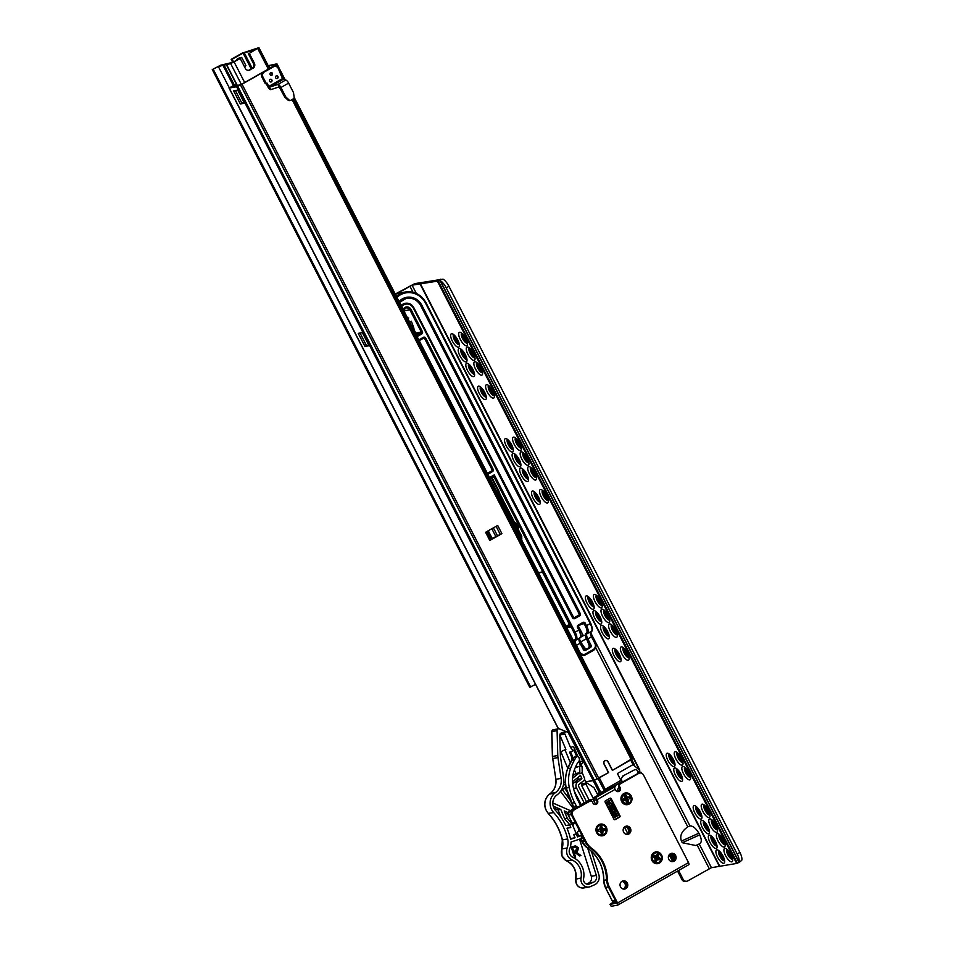 <?xml version="1.0" encoding="UTF-8"?>
<svg xmlns="http://www.w3.org/2000/svg" width="954" height="954" viewBox="0 0 954 954"><rect width="100%" height="100%" fill="white"/><g stroke="black" fill="none" stroke-linecap="round" stroke-linejoin="round"><path stroke-width="1.43" d="M579.627 640.575L584.54 647.563A2.779 2.588 79.6 0 0 589.023 645.011L585.553 636.449M455.69 336.655A6.189 2.17 -119.6 0 0 458.635 341.842M463.727 335.176A6.189 2.17 -119.6 0 0 466.673 340.351M463.262 351.406A6.189 2.17 -119.6 0 0 466.208 356.581M471.3 349.927A6.189 2.17 -119.6 0 0 474.245 355.103M470.847 366.157A6.189 2.17 -119.6 0 0 473.792 371.333M478.884 364.666A6.189 2.17 -119.6 0 0 481.83 369.854M482.629 389.089A6.189 2.17 -119.6 0 0 485.574 394.276M490.666 387.61A6.189 2.17 -119.6 0 0 493.623 392.786M509.579 441.523A6.189 2.17 -119.6 0 0 512.525 446.699M517.617 440.044A6.189 2.17 -119.6 0 0 520.562 445.22M517.151 456.274A6.189 2.17 -119.6 0 0 520.109 461.45M525.201 454.796A6.189 2.17 -119.6 0 0 528.146 459.971M524.736 471.014A6.189 2.17 -119.6 0 0 527.681 476.201M532.773 469.535A6.189 2.17 -119.6 0 0 535.719 474.71M536.53 493.957A6.189 2.17 -119.6 0 0 539.475 499.133M544.567 492.479A6.189 2.17 -119.6 0 0 547.513 497.654M590.419 598.826A6.189 2.17 -119.6 0 0 593.364 604.001M598.456 597.347A6.189 2.17 -119.6 0 0 601.402 602.523M597.991 613.565A6.189 2.17 -119.6 0 0 600.948 618.752M606.04 612.086A6.189 2.17 -119.6 0 0 608.986 617.262M605.575 628.316A6.189 2.17 -119.6 0 0 608.521 633.492M613.613 626.838A6.189 2.17 -119.6 0 0 616.558 632.013M617.369 651.26A6.189 2.17 -119.6 0 0 620.315 656.435M625.407 649.769A6.189 2.17 -119.6 0 0 628.352 654.957M671.258 756.117A6.189 2.17 -119.6 0 0 674.204 761.304M679.296 754.638A6.189 2.17 -119.6 0 0 682.241 759.813M678.843 770.868A6.189 2.17 -119.6 0 0 681.788 776.043M686.88 769.389A6.189 2.17 -119.6 0 0 689.825 774.565M698.209 808.551A6.189 2.17 -119.6 0 0 701.154 813.726M706.246 807.072A6.189 2.17 -119.6 0 0 709.192 812.248M705.781 823.302A6.189 2.17 -119.6 0 0 708.727 828.477M713.819 821.823A6.189 2.17 -119.6 0 0 716.776 826.999M713.365 838.041A6.189 2.17 -119.6 0 0 716.311 843.229M721.403 836.563A6.189 2.17 -119.6 0 0 724.348 841.738M720.938 852.793A6.189 2.17 -119.6 0 0 723.883 857.968M728.987 851.314A6.189 2.17 -119.6 0 0 731.933 856.489M725.577 855.619A7.596 2.659 -119.6 0 0 732.684 860.746A7.596 2.659 -119.6 0 0 731.074 854.605A7.596 2.659 -119.6 0 0 725.708 848.488A7.596 2.659 -119.6 0 0 725.577 855.619M732.684 859.244L732.684 859.244A5.748 2.003 60.4 0 1 727.759 854.629A5.748 2.003 60.4 0 1 726.996 849.251L726.996 849.251M718.004 840.868A7.596 2.659 -119.6 0 0 725.1 846.007A7.596 2.659 -119.6 0 0 723.502 839.854A7.596 2.659 -119.6 0 0 718.124 833.748A7.596 2.659 -119.6 0 0 718.004 840.868M725.1 844.505L725.1 844.505A5.748 2.003 60.4 0 1 720.187 839.89A5.748 2.003 60.4 0 1 719.423 834.511L719.423 834.511M710.42 826.128A7.596 2.659 -119.6 0 0 717.527 831.256A7.596 2.659 -119.6 0 0 715.917 825.115A7.596 2.659 -119.6 0 0 710.551 818.997A7.596 2.659 -119.6 0 0 710.42 826.128M717.527 829.753L717.527 829.753A5.748 2.003 60.4 0 1 712.602 825.138A5.748 2.003 60.4 0 1 711.839 819.76L711.839 819.76M702.848 811.377A7.596 2.659 -119.6 0 0 709.943 816.505A7.596 2.659 -119.6 0 0 708.345 810.363A7.596 2.659 -119.6 0 0 702.967 804.246A7.596 2.659 -119.6 0 0 702.848 811.377M709.943 815.002L709.943 815.002A5.748 2.003 60.4 0 1 705.03 810.399A5.748 2.003 60.4 0 1 704.267 805.021A5.748 2.003 60.4 0 1 704.267 805.009M717.539 857.097A7.596 2.659 -119.6 0 0 724.635 862.237A7.596 2.659 -119.6 0 0 723.037 856.084A7.596 2.659 -119.6 0 0 717.658 849.966A7.596 2.659 -119.6 0 0 717.539 857.097M724.646 860.723A5.748 2.003 60.4 0 1 724.646 860.735A5.748 2.003 60.4 0 1 719.721 856.12A5.748 2.003 60.4 0 1 718.958 850.741L718.958 850.741M709.967 842.346A7.596 2.659 -119.6 0 0 717.062 847.486A7.596 2.659 -119.6 0 0 715.452 841.345A7.596 2.659 -119.6 0 0 710.086 835.227A7.596 2.659 -119.6 0 0 709.967 842.346M717.062 845.983L717.062 845.983A5.748 2.003 60.4 0 1 712.149 841.368A5.748 2.003 60.4 0 1 711.374 835.99L711.374 835.99M702.382 827.607A7.596 2.659 -119.6 0 0 709.478 832.735A7.596 2.659 -119.6 0 0 707.88 826.593A7.596 2.659 -119.6 0 0 702.502 820.476A7.596 2.659 -119.6 0 0 702.382 827.607M709.49 831.232L709.49 831.232A5.748 2.003 60.4 0 1 704.565 826.617A5.748 2.003 60.4 0 1 703.802 821.239L703.802 821.239M694.81 812.856A7.596 2.659 -119.6 0 0 701.905 817.995A7.596 2.659 -119.6 0 0 700.296 811.842A7.596 2.659 -119.6 0 0 694.929 805.736A7.596 2.659 -119.6 0 0 694.81 812.856M701.905 816.493L701.905 816.493A5.748 2.003 60.4 0 1 696.98 811.878A5.748 2.003 60.4 0 1 696.217 806.5L696.217 806.5M683.481 773.694A7.596 2.659 -119.6 0 0 690.577 778.822A7.596 2.659 -119.6 0 0 688.967 772.68A7.596 2.659 -119.6 0 0 683.601 766.563A7.596 2.659 -119.6 0 0 683.481 773.694M690.577 777.319L690.577 777.319A5.748 2.003 60.4 0 1 685.664 772.704A5.748 2.003 60.4 0 1 684.889 767.326A5.748 2.003 60.4 0 1 684.9 767.326M675.897 758.943A7.596 2.659 -119.6 0 0 682.992 764.082A7.596 2.659 -119.6 0 0 681.394 757.929A7.596 2.659 -119.6 0 0 676.016 751.812A7.596 2.659 -119.6 0 0 675.897 758.943M683.004 762.568A5.748 2.003 60.4 0 1 683.004 762.58A5.748 2.003 60.4 0 1 678.079 757.965A5.748 2.003 60.4 0 1 677.316 752.587L677.316 752.587M667.86 760.421A7.596 2.659 -119.6 0 0 674.955 765.561A7.596 2.659 -119.6 0 0 673.357 759.408A7.596 2.659 -119.6 0 0 667.979 753.302A7.596 2.659 -119.6 0 0 667.86 760.421M674.955 764.059L674.955 764.059A5.748 2.003 60.4 0 1 670.042 759.444A5.748 2.003 60.4 0 1 669.279 754.065L669.279 754.065M675.432 775.173A7.596 2.659 -119.6 0 0 682.539 780.3A7.596 2.659 -119.6 0 0 680.929 774.159A7.596 2.659 -119.6 0 0 675.563 768.042A7.596 2.659 -119.6 0 0 675.432 775.173M682.539 778.798L682.539 778.798A5.748 2.003 60.4 0 1 677.614 774.195A5.748 2.003 60.4 0 1 676.851 768.817A5.748 2.003 60.4 0 1 676.851 768.805M622.008 654.074A7.596 2.659 -119.6 0 0 629.103 659.214A7.596 2.659 -119.6 0 0 627.505 653.061A7.596 2.659 -119.6 0 0 622.127 646.955A7.596 2.659 -119.6 0 0 622.008 654.074M629.103 657.711L629.103 657.711A5.748 2.003 60.4 0 1 624.19 653.096A5.748 2.003 60.4 0 1 623.415 647.718A5.748 2.003 60.4 0 1 623.427 647.718M610.214 631.143A7.596 2.659 -119.6 0 0 617.31 636.27A7.596 2.659 -119.6 0 0 615.712 630.129A7.596 2.659 -119.6 0 0 610.333 624.011A7.596 2.659 -119.6 0 0 610.214 631.143M617.321 634.768L617.321 634.768A5.748 2.003 60.4 0 1 612.396 630.153A5.748 2.003 60.4 0 1 611.633 624.775L611.633 624.775M602.642 616.391A7.596 2.659 -119.6 0 0 609.737 621.531A7.596 2.659 -119.6 0 0 608.127 615.378A7.596 2.659 -119.6 0 0 602.761 609.26A7.596 2.659 -119.6 0 0 602.642 616.391M609.737 620.017A5.748 2.003 60.4 0 1 609.737 620.028A5.748 2.003 60.4 0 1 604.824 615.413A5.748 2.003 60.4 0 1 604.049 610.035L604.049 610.035M595.057 601.64A7.596 2.659 -119.6 0 0 602.153 606.78A7.596 2.659 -119.6 0 0 600.555 600.638A7.596 2.659 -119.6 0 0 595.177 594.521A7.596 2.659 -119.6 0 0 595.057 601.64M602.165 605.277A5.748 2.003 60.4 0 1 602.153 605.277A5.748 2.003 60.4 0 1 597.24 600.662A5.748 2.003 60.4 0 1 596.477 595.284L596.477 595.284M587.02 603.131A7.596 2.659 -119.6 0 0 594.115 608.258A7.596 2.659 -119.6 0 0 592.517 602.117A7.596 2.659 -119.6 0 0 587.139 596A7.596 2.659 -119.6 0 0 587.02 603.131M594.115 606.756L594.115 606.756A5.748 2.003 60.4 0 1 589.202 602.141A5.748 2.003 60.4 0 1 588.439 596.763L588.439 596.763M594.592 617.87A7.596 2.659 -119.6 0 0 601.7 623.01A7.596 2.659 -119.6 0 0 600.09 616.856A7.596 2.659 -119.6 0 0 594.724 610.751A7.596 2.659 -119.6 0 0 594.592 617.87M601.7 621.507L601.7 621.507A5.748 2.003 60.4 0 1 596.775 616.892A5.748 2.003 60.4 0 1 596.011 611.514L596.011 611.514M602.177 632.621A7.596 2.659 -119.6 0 0 609.272 637.749A7.596 2.659 -119.6 0 0 607.674 631.608A7.596 2.659 -119.6 0 0 602.296 625.49A7.596 2.659 -119.6 0 0 602.177 632.621M609.272 636.246L609.272 636.246A5.748 2.003 60.4 0 1 604.359 631.643A5.748 2.003 60.4 0 1 603.596 626.265A5.748 2.003 60.4 0 1 603.596 626.253M613.971 655.565A7.596 2.659 -119.6 0 0 621.066 660.693A7.596 2.659 -119.6 0 0 619.456 654.551A7.596 2.659 -119.6 0 0 614.09 648.434A7.596 2.659 -119.6 0 0 613.971 655.565M621.066 659.19L621.066 659.19A5.748 2.003 60.4 0 1 616.141 654.575A5.748 2.003 60.4 0 1 615.378 649.197L615.378 649.197M541.168 496.784A7.596 2.659 -119.6 0 0 548.264 501.911A7.596 2.659 -119.6 0 0 546.666 495.77A7.596 2.659 -119.6 0 0 541.288 489.652A7.596 2.659 -119.6 0 0 541.168 496.784M548.264 500.409L548.264 500.409A5.748 2.003 60.4 0 1 543.351 495.794A5.748 2.003 60.4 0 1 542.576 490.416A5.748 2.003 60.4 0 1 542.587 490.416M529.375 473.84A7.596 2.659 -119.6 0 0 536.47 478.98A7.596 2.659 -119.6 0 0 534.872 472.826A7.596 2.659 -119.6 0 0 529.494 466.709A7.596 2.659 -119.6 0 0 529.375 473.84M536.482 477.477L536.482 477.477A5.748 2.003 60.4 0 1 531.557 472.862A5.748 2.003 60.4 0 1 530.794 467.484L530.794 467.484M521.802 459.101A7.596 2.659 -119.6 0 0 528.898 464.228A7.596 2.659 -119.6 0 0 527.288 458.087A7.596 2.659 -119.6 0 0 521.921 451.969A7.596 2.659 -119.6 0 0 521.802 459.101M528.898 462.726L528.898 462.726A5.748 2.003 60.4 0 1 523.973 458.111A5.748 2.003 60.4 0 1 523.209 452.733L523.209 452.733M514.218 444.349A7.596 2.659 -119.6 0 0 521.313 449.477A7.596 2.659 -119.6 0 0 519.715 443.336A7.596 2.659 -119.6 0 0 514.337 437.218A7.596 2.659 -119.6 0 0 514.218 444.349M521.325 447.975A5.748 2.003 60.4 0 1 521.313 447.975A5.748 2.003 60.4 0 1 516.4 443.371A5.748 2.003 60.4 0 1 515.637 437.981L515.637 437.981M506.18 445.828A7.596 2.659 -119.6 0 0 513.276 450.968A7.596 2.659 -119.6 0 0 511.678 444.814A7.596 2.659 -119.6 0 0 506.3 438.697A7.596 2.659 -119.6 0 0 506.18 445.828M513.276 449.453A5.748 2.003 60.4 0 1 513.276 449.465A5.748 2.003 60.4 0 1 508.363 444.85A5.748 2.003 60.4 0 1 507.588 439.472A5.748 2.003 60.4 0 1 507.6 439.472M513.753 460.579A7.596 2.659 -119.6 0 0 520.86 465.707A7.596 2.659 -119.6 0 0 519.25 459.566A7.596 2.659 -119.6 0 0 513.884 453.448A7.596 2.659 -119.6 0 0 513.753 460.579M520.86 464.204L520.86 464.204A5.748 2.003 60.4 0 1 515.935 459.589A5.748 2.003 60.4 0 1 515.172 454.211L515.172 454.211M521.337 475.319A7.596 2.659 -119.6 0 0 528.433 480.458A7.596 2.659 -119.6 0 0 526.835 474.305A7.596 2.659 -119.6 0 0 521.456 468.199A7.596 2.659 -119.6 0 0 521.337 475.319M528.433 478.956L528.433 478.956A5.748 2.003 60.4 0 1 523.519 474.341A5.748 2.003 60.4 0 1 522.756 468.963L522.756 468.963M533.131 498.262A7.596 2.659 -119.6 0 0 540.226 503.39A7.596 2.659 -119.6 0 0 538.616 497.249A7.596 2.659 -119.6 0 0 533.25 491.131A7.596 2.659 -119.6 0 0 533.131 498.262M540.226 501.887L540.226 501.887A5.748 2.003 60.4 0 1 535.301 497.284A5.748 2.003 60.4 0 1 534.538 491.906A5.748 2.003 60.4 0 1 534.538 491.894M487.267 391.915A7.596 2.659 -119.6 0 0 494.375 397.055A7.596 2.659 -119.6 0 0 492.765 390.901A7.596 2.659 -119.6 0 0 487.399 384.784A7.596 2.659 -119.6 0 0 487.267 391.915M494.375 395.54L494.375 395.54A5.748 2.003 60.4 0 1 489.45 390.937A5.748 2.003 60.4 0 1 488.686 385.559L488.686 385.559M479.23 393.394A7.596 2.659 -119.6 0 0 486.325 398.533A7.596 2.659 -119.6 0 0 484.727 392.38A7.596 2.659 -119.6 0 0 479.349 386.275A7.596 2.659 -119.6 0 0 479.23 393.394M486.337 397.031L486.337 397.031A5.748 2.003 60.4 0 1 481.412 392.416A5.748 2.003 60.4 0 1 480.649 387.038L480.649 387.038M467.448 370.462A7.596 2.659 -119.6 0 0 474.543 375.59A7.596 2.659 -119.6 0 0 472.934 369.448A7.596 2.659 -119.6 0 0 467.567 363.331A7.596 2.659 -119.6 0 0 467.448 370.462M474.543 374.087L474.543 374.087A5.748 2.003 60.4 0 1 469.618 369.472A5.748 2.003 60.4 0 1 468.855 364.094L468.855 364.094M475.486 368.971A7.596 2.659 -119.6 0 0 482.581 374.111A7.596 2.659 -119.6 0 0 480.983 367.97A7.596 2.659 -119.6 0 0 475.605 361.852A7.596 2.659 -119.6 0 0 475.486 368.971M482.581 372.609L482.581 372.609A5.748 2.003 60.4 0 1 477.668 367.994A5.748 2.003 60.4 0 1 476.893 362.615A5.748 2.003 60.4 0 1 476.905 362.615M467.901 354.232A7.596 2.659 -119.6 0 0 474.997 359.36A7.596 2.659 -119.6 0 0 473.399 353.218A7.596 2.659 -119.6 0 0 468.02 347.101A7.596 2.659 -119.6 0 0 467.901 354.232M475.009 357.857L475.009 357.857A5.748 2.003 60.4 0 1 470.083 353.242A5.748 2.003 60.4 0 1 469.32 347.864L469.32 347.864M459.864 355.711A7.596 2.659 -119.6 0 0 466.959 360.851A7.596 2.659 -119.6 0 0 465.361 354.697A7.596 2.659 -119.6 0 0 459.983 348.58A7.596 2.659 -119.6 0 0 459.864 355.711M466.971 359.336A5.748 2.003 60.4 0 1 466.959 359.336A5.748 2.003 60.4 0 1 462.046 354.733A5.748 2.003 60.4 0 1 461.283 349.355A5.748 2.003 60.4 0 1 461.283 349.343M460.329 339.481A7.596 2.659 -119.6 0 0 467.424 344.621A7.596 2.659 -119.6 0 0 465.814 338.467A7.596 2.659 -119.6 0 0 460.448 332.362A7.596 2.659 -119.6 0 0 460.329 339.481M467.424 343.118L467.424 343.118A5.748 2.003 60.4 0 1 462.511 338.503A5.748 2.003 60.4 0 1 461.736 333.125A5.748 2.003 60.4 0 1 461.748 333.125M452.279 340.96A7.596 2.659 -119.6 0 0 459.387 346.099A7.596 2.659 -119.6 0 0 457.777 339.946A7.596 2.659 -119.6 0 0 452.411 333.84A7.596 2.659 -119.6 0 0 452.279 340.96M459.387 344.597L459.387 344.597A5.748 2.003 60.4 0 1 454.462 339.982A5.748 2.003 60.4 0 1 453.699 334.604L453.699 334.604M459.208 343.655A5.748 2.003 60.4 0 1 455.678 339.29A5.748 2.003 60.4 0 1 454.414 335.236M466.792 358.406A5.748 2.003 60.4 0 1 463.25 354.041A5.748 2.003 60.4 0 1 461.998 349.975M474.365 373.157A5.748 2.003 60.4 0 1 470.835 368.793A5.748 2.003 60.4 0 1 469.571 364.726M486.158 396.089A5.748 2.003 60.4 0 1 482.617 391.724A5.748 2.003 60.4 0 1 481.365 387.67M467.245 342.176A5.748 2.003 60.4 0 1 463.716 337.811A5.748 2.003 60.4 0 1 462.451 333.757M474.83 356.927A5.748 2.003 60.4 0 1 471.288 352.563A5.748 2.003 60.4 0 1 470.036 348.496M482.402 371.666A5.748 2.003 60.4 0 1 478.872 367.302A5.748 2.003 60.4 0 1 477.608 363.247M494.196 394.61A5.748 2.003 60.4 0 1 490.666 390.246A5.748 2.003 60.4 0 1 489.402 386.179M513.097 448.523A5.748 2.003 60.4 0 1 509.567 444.159A5.748 2.003 60.4 0 1 508.303 440.092M520.681 463.274A5.748 2.003 60.4 0 1 517.14 458.91A5.748 2.003 60.4 0 1 515.887 454.843M528.266 478.014A5.748 2.003 60.4 0 1 524.724 473.649A5.748 2.003 60.4 0 1 523.472 469.595M540.047 500.957A5.748 2.003 60.4 0 1 536.518 496.593A5.748 2.003 60.4 0 1 535.254 492.526M548.085 499.479A5.748 2.003 60.4 0 1 544.555 495.114A5.748 2.003 60.4 0 1 543.291 491.048M536.303 476.535A5.748 2.003 60.4 0 1 532.761 472.17A5.748 2.003 60.4 0 1 531.509 468.104M528.719 461.784A5.748 2.003 60.4 0 1 525.189 457.419A5.748 2.003 60.4 0 1 523.925 453.365M521.146 447.044A5.748 2.003 60.4 0 1 517.605 442.68A5.748 2.003 60.4 0 1 516.352 438.613M593.948 605.826A5.748 2.003 60.4 0 1 590.407 601.461A5.748 2.003 60.4 0 1 589.143 597.395M601.521 620.565A5.748 2.003 60.4 0 1 597.991 616.201A5.748 2.003 60.4 0 1 596.727 612.146M609.105 635.316A5.748 2.003 60.4 0 1 605.563 630.952A5.748 2.003 60.4 0 1 604.311 626.885M620.887 658.26A5.748 2.003 60.4 0 1 617.357 653.895A5.748 2.003 60.4 0 1 616.093 649.829M628.924 656.769A5.748 2.003 60.4 0 1 625.395 652.405A5.748 2.003 60.4 0 1 624.131 648.35M617.143 633.838A5.748 2.003 60.4 0 1 613.601 629.473A5.748 2.003 60.4 0 1 612.349 625.407M609.558 619.086A5.748 2.003 60.4 0 1 606.028 614.722A5.748 2.003 60.4 0 1 604.764 610.655M601.986 604.335A5.748 2.003 60.4 0 1 598.444 599.971A5.748 2.003 60.4 0 1 597.192 595.916M674.788 763.117A5.748 2.003 60.4 0 1 671.246 758.752A5.748 2.003 60.4 0 1 669.994 754.697M682.36 777.868A5.748 2.003 60.4 0 1 678.831 773.503A5.748 2.003 60.4 0 1 677.567 769.437M682.825 761.638A5.748 2.003 60.4 0 1 679.284 757.273A5.748 2.003 60.4 0 1 678.032 753.207M690.398 776.389A5.748 2.003 60.4 0 1 686.868 772.024A5.748 2.003 60.4 0 1 685.604 767.958M724.468 859.792A5.748 2.003 60.4 0 1 720.926 855.428A5.748 2.003 60.4 0 1 719.674 851.362M716.883 845.041A5.748 2.003 60.4 0 1 713.353 840.677A5.748 2.003 60.4 0 1 712.089 836.622M709.311 830.302A5.748 2.003 60.4 0 1 705.769 825.937A5.748 2.003 60.4 0 1 704.517 821.871M701.727 815.551A5.748 2.003 60.4 0 1 698.197 811.186A5.748 2.003 60.4 0 1 696.933 807.132M709.764 814.072A5.748 2.003 60.4 0 1 706.234 809.707A5.748 2.003 60.4 0 1 704.97 805.641M717.348 828.823A5.748 2.003 60.4 0 1 713.819 824.459A5.748 2.003 60.4 0 1 712.555 820.392M724.933 843.563A5.748 2.003 60.4 0 1 721.391 839.198A5.748 2.003 60.4 0 1 720.139 835.144M732.505 858.314A5.748 2.003 60.4 0 1 728.975 853.949A5.748 2.003 60.4 0 1 727.711 849.883M698.865 833.224L699.711 834.869L682.265 842.728L681.43 841.082L698.865 833.224C696.05 828.382 693.081 825.937 689.969 825.902L687.786 826.879C681.693 831.077 679.57 835.811 681.43 841.082M396.447 293.82L412.08 285.186L440.307 280.691A9.266 3.244 60.4 0 1 446.233 287.858L737.18 853.973A9.266 3.244 60.4 0 1 739.004 861.891L736.643 863.442L711.434 867.687L687.822 880.864A3.709 3.446 -100.4 0 1 683.112 879.302L681.907 879.528A3.709 3.446 79.6 0 0 685.604 881.448L686.808 881.234M670.102 853.985L673.178 859.983M678.592 870.501L683.112 879.302M682.265 842.728L695.8 845.53L699.222 843.92C701.774 842.847 701.929 839.818 699.711 834.869M580.807 636.807L583.168 635.459M446.233 287.858L448.952 286.319A9.266 3.244 -119.6 0 0 443.026 279.14L414.799 283.636L395.242 294.047M669.195 854.784L672.367 860.961M677.567 871.085L681.907 879.528M739.922 861.712L741.723 860.353A9.266 3.244 -119.6 0 0 739.899 852.423L737.18 853.973M448.952 286.319L739.899 852.423M740.626 861.39L737.406 863.203L438.065 280.738M413.666 329.905A2.779 2.588 79.6 0 0 413.738 327.663L411.353 321.212L409.683 322.154M566.724 627.72L570.075 627.1A1.848 0.644 60.4 0 0 569.908 625.347L543.1 572.71L542.456 571.923L538.438 572.662M491.894 477.394L494.029 476.988L494.279 474.865L492.908 476.583A0.93 0.859 -100.4 0 1 493.111 476.511L493.111 476.511A0.93 0.859 -100.4 0 1 494.029 476.988L574.034 632.657A7.417 2.588 60.4 0 1 574.713 639.705A6.487 2.266 -119.6 0 0 573.926 641.732M418.818 339.922L423.397 337.311L423.516 338.181L419.188 340.65L423.516 338.181A0.93 0.859 -100.4 0 1 424.661 338.587L492.025 469.666A0.93 0.859 -100.4 0 1 491.692 470.918L487.399 473.363M399.404 302.156A14.465 13.451 -100.4 0 1 406.404 298.316A14.465 13.451 -100.4 0 1 420.797 305.84L579.114 613.875A0.93 0.859 -100.4 0 1 578.78 615.127L574.093 617.787A0.93 0.859 -100.4 0 1 572.96 617.465M401.67 306.556A1.848 1.729 79.6 0 0 401.992 306.282A7.596 7.072 -100.4 0 1 413.344 308.082L413.774 307.725A8.526 7.93 79.6 0 0 405.283 303.289A8.526 7.93 79.6 0 0 401.157 305.554M579.114 613.875L580.199 613.386A1.848 1.729 -100.4 0 1 579.531 615.89L574.857 618.55A1.848 1.729 -100.4 0 1 572.507 617.763L572.996 617.405L413.797 307.784M240.265 58.552L230.653 63.596L218.335 66.506L212.277 69.57L220.601 65.218L232.919 62.308L239.251 58.731L237.248 59.1L239.514 57.812L241.517 57.443L240.265 58.552L244.474 66.744L245.941 65.659L241.732 57.467M233.587 61.962L232.168 59.196L244.129 52.518L250.723 51.301A7.048 0.799 -27.2 0 0 256.077 49.131L249.316 53.388L258.784 47.7L242.03 53.197L231.166 59.386L232.693 62.356M249.316 53.388L254.372 63.226L253.37 63.405A3.709 3.446 -100.4 0 1 252.035 68.402L249.018 70.119A3.709 3.446 -100.4 0 1 248.493 70.357M252.035 68.402L253.037 68.223A3.709 3.446 79.6 0 0 254.372 63.226M253.037 68.223L249.018 70.119M244.474 66.744L245.309 68.378A3.709 3.446 79.6 0 0 250.02 69.94M218.335 66.506L229.282 87.804M535.54 684.376L529.744 687.297L212.277 69.57M213.279 69.38L530.746 687.107M248.314 53.579L253.37 63.405M232.168 59.196L231.166 59.386M236.914 60.066A2.779 0.978 60.4 0 1 237.129 59.148A2.779 0.978 60.4 0 1 237.248 59.1M598.039 778.536L604.216 790.556L605.23 789.292L604.085 791.796L603.453 791.2L604.216 790.556L604.967 790.878L604.085 791.796L603.453 791.2L600.817 792.428L601.425 793.048L604.025 791.832M604.967 790.878L621.149 782.113A1.848 0.644 -119.6 0 0 620.899 780.372L605.23 789.292L599.327 777.82L608.58 772.549L604.168 763.951A2.313 2.158 -100.4 0 1 605.635 760.6A2.313 2.158 -100.4 0 1 607.936 761.805L612.361 770.403L630.677 759.992L633.062 764.631L639.681 770.307L638.87 771.786L639.836 770.105L633.563 757.87M601.449 793.036L600.686 793.323A0.93 0.859 -100.4 0 1 599.506 792.941L593.197 780.646L585.613 781.815M633.062 764.631L617.393 773.539L620.899 780.372M621.304 781.779L622.032 781.362M637.892 772.346L638.87 771.786M604.442 791.593L621.066 782.137A1.848 0.644 -119.6 0 0 621.149 782.113M605.635 760.6L604.967 760.72A2.313 2.158 79.6 0 0 604.741 760.779M270.125 74.627A1.395 1.288 79.6 0 0 271.508 75.354A1.395 1.288 79.6 0 0 272.391 73.339A1.395 1.288 79.6 0 0 271.008 72.611A1.395 1.288 79.6 0 0 270.125 74.627M270.841 72.659A1.395 1.288 -100.4 0 1 271.341 75.366M269.624 81.257A1.395 1.288 79.6 0 0 271.019 81.984A1.395 1.288 79.6 0 0 271.89 79.969A1.395 1.288 79.6 0 0 270.507 79.254A1.395 1.288 79.6 0 0 269.624 81.257M270.34 79.289A1.395 1.288 -100.4 0 1 270.841 81.996M279.164 86.921L284.733 97.034L288.025 100.11L289.026 99.931A1.848 1.729 -100.4 0 0 290.994 100.194L293.248 98.906A1.848 1.729 -100.4 0 0 294.118 97.034L293.498 92.586L288.621 83.117L280.929 87.494A3.709 1.3 -119.6 0 0 277.9 84.465L269.517 87.172L270.781 89.628L279.164 86.921L277.9 84.465L285.604 80.076A3.709 1.3 60.4 0 1 288.621 83.117M289.026 99.931L285.735 96.855L280.929 87.494M288.025 100.11A1.848 1.729 79.6 0 0 289.479 100.564L290.481 100.373M284.733 97.034L285.735 96.855M266.321 83.558L262.958 77.012A3.709 3.446 -100.4 0 1 264.294 72.015L273.5 66.768A3.709 3.446 -100.4 0 1 274.513 66.398L273.512 66.589A3.709 3.446 79.6 0 0 272.498 66.959L263.292 72.194A3.709 3.446 79.6 0 0 261.956 77.191L265.319 83.749L267.084 83.129L268.766 86.409L282.503 78.598L285.604 80.076M268.766 86.409L269.517 87.172L283.266 79.349M274.513 66.398A3.709 3.446 -100.4 0 1 278.21 68.33L282.503 78.598M266.214 83.582L267.764 86.599A3.709 1.3 60.4 0 0 270.781 89.628M275.67 77.823A1.395 1.288 79.6 0 0 277.054 78.55A1.395 1.288 79.6 0 0 277.936 76.535A1.395 1.288 79.6 0 0 276.553 75.807A1.395 1.288 79.6 0 0 275.67 77.823M276.386 75.855A1.395 1.288 -100.4 0 1 276.887 78.562M516.305 529.613A12.974 12.068 79.6 0 0 516.484 529.196A3.709 3.446 79.6 0 0 513.789 523.949A12.974 12.068 79.6 0 0 513.359 523.889M516.138 529.291A12.974 12.068 79.6 0 0 516.15 529.255A3.709 3.446 79.6 0 0 513.455 524.008A12.974 12.068 79.6 0 0 513.431 524.008L513.789 523.949M268.348 66.005L275.277 64.729L274.144 65.766L241.279 84.465L230.761 87.219L235.03 84.691L229.067 88.066L236.628 86.719L240.551 85.037L274.692 65.707L276.791 63.87L268.193 65.695M585.792 781.827L594.342 780.229L608.437 772.645L604.013 764.035A2.504 2.325 -100.4 0 1 605.599 760.421A2.504 2.325 -100.4 0 1 608.092 761.721L612.516 770.319L633.575 757.798L294.142 97.32M489.807 540.489L485.598 532.296L497.678 525.427L501.887 533.62L489.807 540.489L492.181 538.414L501.887 533.62M499.455 534.741L490.905 539.606M268.754 65.993L269.887 68.187M268.563 66.231L269.636 68.33M368.339 343.023L369.675 345.61L364.977 346.469L358.251 333.363L362.937 332.505L364.13 334.83M243.711 100.516L245.047 103.104L240.348 103.974L233.623 90.868L238.309 89.998L239.502 92.323M562.288 732.529L567.654 731.539L582.811 761.042L580.008 761.554M369.401 345.086L366.491 345.61L360.028 333.041M244.773 102.579L241.863 103.115L235.399 90.535M605.265 760.505A2.504 2.325 -100.4 0 1 605.862 760.576M241.863 103.115L240.348 103.974M366.491 345.61L364.977 346.469M606.327 827.201A5.939 5.521 79.6 0 0 598.802 824.709A5.939 5.521 79.6 0 0 596.667 832.699A5.939 5.521 79.6 0 0 604.192 835.191A5.939 5.521 79.6 0 0 606.327 827.201M631.298 796.053A5.939 5.521 79.6 0 0 623.773 793.561A5.939 5.521 79.6 0 0 621.638 801.551A5.939 5.521 79.6 0 0 629.163 804.043A5.939 5.521 79.6 0 0 631.298 796.053M661.611 855.046A5.939 5.521 79.6 0 0 654.086 852.542A5.939 5.521 79.6 0 0 651.952 860.544A5.939 5.521 79.6 0 0 659.476 863.036A5.939 5.521 79.6 0 0 661.611 855.046M625.12 826.569A4.174 3.876 79.6 0 0 627.78 834.356A4.174 3.876 79.6 0 0 630.666 828.919A4.174 3.876 79.6 0 0 625.12 826.569M625.86 826.247A4.174 3.876 -100.4 0 1 627.374 834.404M624.25 889.116A4.174 3.876 79.6 0 0 622.747 880.959M622.008 881.281A4.174 3.876 79.6 0 0 624.655 889.068A4.174 3.876 79.6 0 0 627.553 883.631A4.174 3.876 79.6 0 0 622.008 881.281M670.34 853.782A4.174 3.876 79.6 0 0 672.987 861.581A4.174 3.876 79.6 0 0 675.885 856.143A4.174 3.876 79.6 0 0 670.34 853.782M671.079 853.472A4.174 3.876 -100.4 0 1 672.582 861.629M606.47 878.801A18.543 17.244 79.6 0 0 608.652 887.351L609.451 887.196A18.543 17.244 -100.4 0 1 607.269 878.646L606.47 878.801A37.087 34.487 79.6 0 0 602.105 861.7A37.087 34.487 79.6 0 0 590.884 848.488L591.695 848.344A18.543 17.244 -100.4 0 1 586.09 841.738L585.279 841.893A18.543 17.244 79.6 0 0 590.884 848.488M607.269 878.646A37.087 34.487 79.6 0 0 602.904 861.545A37.087 34.487 79.6 0 0 591.695 848.344M610.071 788.409L613.35 787.527L595.236 797.842A2.23 0.775 60.4 0 1 597.049 799.667L615.175 789.352L615.592 790.174A2.779 2.588 79.6 0 0 618.359 791.617A2.779 2.588 79.6 0 0 620.124 787.599L619.528 786.442A1.848 1.729 -100.4 0 1 620.195 783.949L619.396 784.093A1.848 1.729 79.6 0 0 618.729 786.597L619.528 786.442M597.049 799.667L597.478 800.478A2.779 2.588 -100.4 0 1 595.713 804.508A2.779 2.588 -100.4 0 1 592.947 803.053L592.351 801.909A1.848 1.729 -100.4 0 0 590.001 801.133L573.044 810.471A3.709 3.446 79.6 0 0 571.708 815.467L585.279 841.893M571.708 815.467L572.507 815.312A3.709 3.446 -100.4 0 1 573.843 810.316M572.507 815.312L586.09 841.738M609.451 887.196L617.56 902.973A2.23 0.775 60.4 0 1 617.858 905.06A2.23 0.775 60.4 0 1 617.763 905.096L611.204 906.3L610.19 904.332L616.749 903.128L608.652 887.351M617.93 905L688.728 864.718A2.23 0.775 -119.6 0 0 688.824 864.682A2.23 0.775 -119.6 0 0 688.526 862.595L643.473 774.946A3.709 3.446 -100.4 0 0 638.775 773.384L620.195 783.949M619.993 815.825L611.156 798.617A0.93 0.859 79.6 0 0 609.976 798.236L605.444 800.811A0.93 0.859 79.6 0 0 605.11 802.064L613.959 819.259A0.93 0.859 79.6 0 0 615.127 819.653L619.659 817.077A0.93 0.859 79.6 0 0 619.993 815.825L619.194 815.98A0.93 0.859 -100.4 0 1 618.86 817.22L614.471 819.713M639.776 773.014L638.977 773.157A3.709 3.446 79.6 0 0 637.964 773.527L619.396 784.093M590.502 800.943L589.703 801.086A1.848 1.729 79.6 0 0 589.19 801.277L573.044 810.471M594.163 800.048L596.25 799.81L596.667 800.633A2.779 2.588 -100.4 0 1 595.308 804.544M617.953 791.665A2.779 2.588 79.6 0 0 619.313 787.742L618.729 786.597M609.833 798.319A0.93 0.859 -100.4 0 1 610.345 798.772L619.194 815.98M615.175 789.352A2.23 0.775 -119.6 0 0 613.35 787.527L614.185 786.06M595.236 797.842L593.09 798.2L594.068 797.472L603.775 791.951M613.327 902.031L610.19 904.332M609.916 904.309L611.204 906.3M613.41 804.723A3.518 1.228 60.4 0 0 613.231 804.556A3.518 1.228 -119.6 0 0 612.492 804.091A3.518 1.228 -119.6 0 0 612.396 804.067M612.039 803.96L613.482 804.866M612.086 804.341L614.555 807.275A4.448 1.55 -119.6 0 0 612.361 804.317L612.074 804.115M613.613 805.116L612.229 804.21M613.911 805.713L612.706 804.592M614.614 809.409L614.173 808.312M614.555 807.275L615.056 811.198M615.58 810.506L615.724 809.767A3.518 1.228 -119.6 0 0 615.747 809.469M614.137 806.142L612.969 804.782M638.298 773.372L637.415 771.023A2.779 2.325 -64.2 0 0 634.315 769.938L622.533 776.162M637.999 772.657L640.229 772.239L622.294 782.101L621.567 780.05A2.779 2.325 -64.2 0 1 622.986 776.389M621.722 781.541L622.08 782.566M671.449 861.51A3.899 3.625 79.6 0 0 670.066 853.985M669.97 854.021A3.899 3.625 -100.4 0 1 674.597 855.821A3.899 3.625 -100.4 0 1 671.354 861.498M623.129 888.997A3.899 3.625 79.6 0 0 621.746 881.472M621.65 881.508A3.899 3.625 -100.4 0 1 626.277 883.309A3.899 3.625 -100.4 0 1 623.01 888.985M624.763 826.808A3.899 3.625 -100.4 0 1 629.39 828.597A3.899 3.625 -100.4 0 1 626.134 834.285M626.241 834.285A3.899 3.625 79.6 0 0 624.858 826.76M560.499 733.483L562.574 733.101L564.935 734.055L570.552 747.602L572.925 746.529L574.296 748.115L578.029 756.772A3.244 3.017 -100.4 0 1 579.555 760.433M572.77 757.929L571.947 760.314M574.368 808.229A2.779 0.978 60.4 0 1 574.463 806.38L576.347 806.035L574.606 802.648A55.63 51.731 -100.4 0 1 569.264 787.491A33.378 31.041 -100.4 0 1 570.695 768.137A55.63 51.731 -100.4 0 1 576.121 757.309A3.244 3.017 -100.4 0 1 576.729 756.629A0.93 0.859 -100.4 0 1 577.623 756.534A3.244 3.017 79.6 0 1 577.874 762.318A51.361 47.772 -100.4 0 0 574.391 769.795A29.109 27.07 79.6 0 0 573.151 786.68A51.361 47.772 -100.4 0 0 578.076 800.68L579.817 804.055A1.848 1.729 -100.4 0 0 582.167 804.842L573.736 808.92M576.347 806.035A1.848 1.729 -100.4 0 1 575.679 808.527M581.32 840.605L584.373 840.116A2.779 2.588 -100.4 0 1 584.146 838.006M584.373 840.116L584.85 841.046L582.25 841.237M607.829 885.539A14.835 13.797 79.6 0 0 608.413 886.898A0.93 0.859 -100.4 0 1 608.413 886.898L615.318 900.337L612.313 900.898L605.408 887.47A0.93 0.859 -100.4 0 1 605.396 887.447A14.835 13.797 -100.4 0 1 603.799 880.327L603.799 880.375M615.879 901.089A2.779 2.588 -100.4 0 1 615.318 900.337M640.229 772.239A0.93 0.859 -100.4 0 1 641.41 772.633L641.732 773.253M595.666 804.377L593.388 799.953A0.93 0.859 -100.4 0 0 592.47 799.464L589.453 800.024A0.93 0.859 79.6 0 0 589.202 800.12L592.219 799.559A0.93 0.859 -100.4 0 1 592.47 799.464M592.219 799.559L572.281 810.9L569.264 811.449L573.795 808.873A1.848 1.729 79.6 0 0 574.463 806.38M571.279 814.644L575.322 822.503L572.305 823.063L568.262 815.205L571.279 814.644A2.779 2.588 -100.4 0 1 572.281 810.9M573.044 823.839A16.218 15.085 -100.4 0 1 572.71 823.004L573.712 822.813A16.218 15.085 79.6 0 0 574.058 823.672M575.345 822.551L573.712 822.813M618.275 791.51L618.12 791.212A2.779 2.588 -100.4 0 1 618.156 788.445L618.943 787.026M621.161 783.091L621.769 782.018A2.779 2.588 79.6 0 0 621.841 781.886M616.129 784.963L614.34 788.135M673.464 856.537L672.308 856.382L670.781 854.068M588.964 799.774L581.487 785.237L589.131 800.156M596.25 799.822L594.926 800.048M593.126 798.116L586.078 784.403A0.93 0.859 -100.4 0 1 587.27 783.186L593.603 787.408A1.848 1.729 -100.4 0 1 594.235 788.111L597.919 795.29M597.526 794.539L600.054 794.074M618.752 815.11L613.386 818.162M613.35 818.079L618.705 815.038M605.492 802.791L610.846 799.75M566.569 860.83A2.23 0.692 -65.7 0 0 566.676 860.937A2.23 0.692 -65.7 0 0 566.831 860.949A9.266 8.622 -100.4 0 1 562.133 856.012A9.266 8.622 -100.4 0 1 561.954 848.905A14.835 13.797 79.6 0 0 562.431 839.902L567.654 838.936A56.381 52.434 79.6 0 0 553.69 812.593A12.974 12.068 -100.4 0 1 551.15 808.61A12.974 12.068 -100.4 0 1 554.834 793.12L555.836 792.333A14.835 13.797 79.6 0 0 561.095 778.357L557.959 757.559A15.765 14.656 -100.4 0 1 557.78 755.508L557.088 730.621A1.848 1.729 -100.4 0 1 559.39 728.88L568.083 732.386M591.397 851.23L598.802 874.568A8.348 7.763 -100.4 0 1 594.569 884.763L590.598 886.528A7.417 6.893 -100.4 0 1 581.046 878.002A15.765 14.656 79.6 0 0 572.054 859.995A9.266 8.622 -100.4 0 1 567.177 847.939A14.835 13.797 -100.4 0 0 567.654 838.936M579.531 839.162L591.313 876.332A5.557 5.175 -100.4 0 1 588.499 883.13L593.519 882.2L589.56 883.953A4.639 4.317 -100.4 0 1 583.586 878.634A18.543 17.244 79.6 0 0 573.008 857.431A6.487 6.034 -100.4 0 1 570.075 847.963A21.322 19.831 79.6 0 0 571.041 842.036L581.046 838.649M588.499 883.13L586.46 884.024M571.207 847.08L574.63 857.646L571.207 847.08L575.429 845.816M579.698 855.941L580.914 855.523L579.698 855.941L574.797 851.779L579.627 855.953L574.558 852.232M560.535 791.343L573.664 808.944M574.272 791.164L581.201 804.651M577.647 777.701L578.315 779.311L574.081 782.662A4.639 4.317 79.6 0 0 572.77 784.391M560.737 791.069L565.972 786.931M572.531 781.743L580.521 775.435L581.868 778.655L577.635 782.006A4.639 4.317 79.6 0 0 576.478 787.897L584.218 802.946M583.454 761.578A5.557 5.175 79.6 0 0 581.511 765.144M581.105 838.661L581.964 835.43L577.492 836.92L576.288 834.011M562.574 733.101A2.23 2.075 79.6 0 0 559.807 735.188L560.356 755.067A19.474 18.102 -100.4 0 0 560.582 757.607L563.659 778.011A17.613 16.385 -100.4 0 1 556.862 795.028A10.196 9.48 79.6 0 0 555.633 810.566A59.339 55.177 -100.4 0 1 565.794 825.532L569.705 824.9L570.79 827.535L566.986 828.155A59.339 55.177 -100.4 0 1 570.552 839.27L575.023 837.755L573.676 834.488L576.359 833.999L572.197 823.97L569.526 824.471L564.625 818.747L560.761 809.421L558.09 809.922L561.346 817.793M587.736 848.261L596.345 875.402L591.313 876.332M593.519 882.2A5.557 5.175 79.6 0 0 596.345 875.402M553.952 808.121L558.09 809.922M570.79 827.535L567.01 828.227M570.409 838.614L575.023 837.755M563.742 783.055L565.46 781.684M572.841 775.864L575.882 773.455L579.436 772.8L579.853 773.813L579.686 766.122L576.001 767.529L575.656 766.694M574.368 769.854L575.882 773.455M559.807 734.95L565.877 749.379L562.419 750.953A1.848 1.729 79.6 0 0 561.548 753.374L567.761 768.34M573.569 761.674L569.621 752.169L574.105 750.404L576.645 756.534M570.552 747.602L573.306 750.762L569.621 752.169M559.903 734.985L564.935 734.055M564.971 749.784L570.301 762.628M577.397 832.437L578.47 835.811L577.206 836.241M565.03 812.939L567.892 814.179M572.114 823.994L567.26 818.305L564.196 810.912L568.155 812.641M572.197 823.97L575.775 823.385M581.845 835.191L578.47 835.811M578.732 761.578L580.473 765.764L582.095 766.885L582.214 772.74L584.397 777.999A2.23 2.075 -100.4 0 1 583.765 780.646L579.209 784.248A1.848 1.729 79.6 0 0 578.744 786.609L586.483 801.658M571.518 823.29L572.662 823.075L571.482 823.254M569.371 820.786L570.933 820.523M567.26 818.305L564.625 818.747M553.189 806.13L560.761 809.421M570.552 810.709L552.807 802.994M562.395 789.745L569.932 799.846M567.022 791.546L564.458 788.123M551.865 731.825L551.865 731.587A1.848 1.729 -100.4 0 1 553.248 729.75L558.484 728.784L229.258 88.078M582.214 772.74L579.853 773.813M579.436 772.8L572.579 778.214M565.567 783.747L563.254 785.583M577.003 767.338L576.228 765.466M574.189 760.541L570.635 751.979M580.473 765.764L579.686 766.122M574.296 748.115L574.105 750.404M579.388 760.04L582.095 766.885M579.102 829.861L576.359 833.999M578.315 779.311L581.868 778.655M580.259 855.38L575.19 851.648C577.361 851.29 578.339 850.038 578.112 847.891L575.667 846.15L571.279 847.069L575.489 845.804L578.303 847.808L575.822 851.803L580.867 855.499M573.748 851.35L575.357 850.825L577.218 848.166L574.248 847.2M577.218 848.166L574.308 847.188L572.615 847.76L574.332 846.806L577.742 848.011L575.667 851.147L577.742 848.011M575.357 850.825L573.748 851.362L572.281 847.51L574.332 846.806M574.618 852.208L573.748 852.125L575.584 857.241M575.19 851.648L575.822 851.803C577.242 851.91 578.076 850.574 578.327 847.808L575.667 846.15M574.069 852.375L575.632 857.288L574.654 857.646L575.62 857.312L573.748 852.125M572.591 847.772L573.724 851.373M658.475 853.091A5.104 4.746 79.6 0 0 652.047 857.229A5.104 4.746 79.6 0 0 657.711 862.81A5.104 4.746 79.6 0 0 658.475 853.091M657.521 859.566L656.018 861.808L654.838 861.295L655.148 858.528L653.001 856.871L653.454 855.619L656.054 856.024L657.544 853.77L658.737 854.283L658.415 857.05L660.562 858.707L660.108 859.971L657.521 859.566L655.505 858.028L656.054 856.024M654.122 856.048L655.505 858.028L653.454 855.619M653.764 857.05L655.505 858.028L655.148 858.528M658.415 857.05L655.505 858.028L658.343 854.987M658.737 854.283L655.505 858.028L657.389 854.569M659.441 859.53L655.505 858.028L660.562 858.707M659.81 858.528L655.505 858.028L655.219 860.591M656.018 861.808L655.505 858.028L656.173 861.009M600.686 824.924A5.104 4.746 79.6 0 0 596.822 830.755A5.104 4.746 79.6 0 0 602.415 834.965A5.104 4.746 79.6 0 0 606.172 829.145A5.104 4.746 79.6 0 0 600.686 824.924M602.964 831.101L602.773 833.879L601.521 834.082L600.46 831.494L597.86 831.22L597.645 829.873L600.03 828.811L600.221 826.021L601.473 825.83L602.523 828.406L605.134 828.692L605.349 830.028L602.964 831.101L600.221 830.183L600.03 828.811M598.408 829.885L597.645 829.873M597.86 831.22L598.587 830.97M600.46 831.494L600.221 830.183L602.523 828.406M601.473 826.653L600.221 830.183L601.473 825.83M600.471 826.808L600.221 830.183L604.586 830.016M604.407 828.943L600.221 830.183L601.521 833.247M602.773 833.879L600.221 830.183L602.523 833.092M624.787 794.002A5.104 4.746 79.6 0 0 627.386 803.817A5.104 4.746 79.6 0 0 631.035 797.532A5.104 4.746 79.6 0 0 624.787 794.002M628.102 799.643L628.412 802.421L627.219 802.874L625.729 800.537L623.129 800.788L622.688 799.5L624.834 797.973L624.524 795.183L625.717 794.742L627.207 797.079L629.795 796.817L630.248 798.104L628.102 799.643L625.192 799.035L624.834 797.973M623.439 799.369L625.192 799.035L623.129 800.788M623.797 800.394L625.192 799.035L625.729 800.537M627.207 797.079L625.192 799.035L625.86 795.553M625.717 794.742L625.192 799.035L624.918 795.91M629.497 798.248L630.248 798.104M629.127 797.222L625.192 799.035L627.064 802.052M628.412 802.421L625.192 799.035L628.018 801.694M583.323 647.79L584.54 647.563M409.898 286.164L413.034 292.282M595.666 647.647L687.786 826.879M697.076 844.958L709.263 868.665M412.08 285.186L416.314 293.427M590.729 632.8L689.969 825.902M624.429 827.07L627.613 833.271M440.307 280.691L739.004 861.891M440.044 280.619L738.885 862.082M437.29 280.953L736.643 863.442M420.535 284.042L719.9 866.53M420.201 284.006L719.566 866.506M420.034 283.743L719.399 866.232M419.951 283.732L719.316 866.232M699.258 843.98L711.434 867.687M440.557 279.212L437.695 280.846M689.909 825.914L687.894 826.82M584.003 635.292L580.581 637.248M580.712 641.923L586.638 638.548M408.717 317.956L407.799 318.481M413.344 308.082L572.507 617.763M580.199 613.386L421.895 305.34A15.395 14.31 79.6 0 0 399.07 301.488M417.136 336.643L421.704 334.031A1.848 1.729 79.6 0 0 422.372 331.539L411.007 309.418A4.722 4.4 79.6 0 0 403.172 309.478M396.936 297.35A19.927 18.543 -100.4 0 1 425.591 303.241L590.216 623.57L586.519 625.681L585.255 623.212A1.848 1.729 79.6 0 0 582.906 622.437L578.219 625.097A1.848 1.729 79.6 0 0 577.552 627.601L578.816 630.057L575.119 632.156L494.279 474.865L489.557 477.549M423.397 337.311A1.848 1.729 -100.4 0 1 425.746 338.098L493.111 469.177A1.848 1.729 -100.4 0 1 492.443 471.67L487.864 474.281M586.925 639.323L591.504 636.783L594.879 643.342A4.639 4.317 -100.4 0 1 593.209 649.579L585.661 653.884A4.639 4.317 -100.4 0 1 579.782 651.928L576.407 645.381L580.104 643.27L583.311 649.495A1.848 1.729 -100.4 0 0 585.661 650.282L590.347 647.611A1.848 1.729 -100.4 0 0 591.015 645.119L587.807 638.894A5.557 1.944 60.4 0 1 587.056 633.694A0.93 0.859 79.6 0 0 587.294 633.599A8.348 2.922 -119.6 0 0 587.628 633.48A8.348 2.922 -119.6 0 0 586.519 625.681L585.434 626.17A7.417 2.588 60.4 0 1 586.114 633.217A6.487 2.266 -119.6 0 0 586.388 638.691M426.044 302.943L590.705 623.212L590.216 623.57A8.348 2.922 60.4 0 1 591.325 631.381L587.044 633.694A0.93 0.859 79.6 0 1 586.114 633.217M574.713 639.705A0.93 0.859 -100.4 0 0 575.894 640.086A8.348 2.922 -119.6 0 0 576.228 639.967A8.348 2.922 -119.6 0 0 575.119 632.156L574.034 632.657M583.347 635.674L578.315 625.979A0.93 0.859 -100.4 0 0 577.981 627.231L578.816 630.057A8.348 2.922 60.4 0 1 579.925 637.868L575.644 640.182M403.53 310.181A3.804 3.53 -100.4 0 1 409.922 309.907L421.286 332.028L415.789 333.041L413.869 329.297M411.007 309.418L403.959 311.004M591.933 636.413A6.487 2.266 60.4 0 1 590.514 631.846A5.557 1.944 -119.6 0 0 591.504 636.783L591.933 636.413M594.879 643.342L591.957 636.485M570.075 625.919L566.175 626.635M565.996 626.301L569.347 624.393L565.996 626.301M425.591 303.241L426.009 302.871A20.857 19.402 79.6 0 0 405.247 292.019A20.857 19.402 79.6 0 0 396.423 296.336M398.879 293.2L395.338 294.226A20.857 19.402 -100.4 0 1 398.879 293.2L405.247 292.019C414.286 290.898 421.239 294.524 426.08 302.883L590.705 623.212C592.756 628.567 592.959 631.286 591.325 631.381M569.908 625.347L542.611 572.364L538.497 572.782L542.075 572.114M415.884 334.21L420.952 333.28L416.659 335.725M587.533 640.957L589.918 645.608L588.654 644.01M581.439 624.214L584.17 623.713L585.434 626.17M579.925 637.868C581.558 637.773 581.356 635.054 579.305 629.7L578.005 627.303M579.102 638.333A5.557 1.944 -119.6 0 0 580.104 643.27L580.533 642.901A6.487 2.266 60.4 0 1 579.114 638.333M583.311 649.495L580.569 642.972M577.552 627.601L578.351 625.967L583.025 623.308L582.906 622.437M583.049 623.284A0.93 0.859 -100.4 0 1 584.17 623.713L585.255 623.212M415.765 333.983A0.93 0.859 79.6 0 0 415.789 333.041L415.372 333.208M422.372 331.539L421.286 332.028A0.93 0.859 -100.4 0 1 420.952 333.28L421.704 334.031M585.816 654.718L593.328 650.449L593.209 649.579M593.364 650.425A5.557 5.175 79.6 0 0 595.332 643.044M580.485 654.48A5.557 5.175 79.6 0 0 584.23 655.315L582.882 655.565A5.557 5.175 -100.4 0 1 581.022 655.541M585.661 653.884L585.78 654.742L584.23 655.315A5.557 5.175 79.6 0 0 585.744 654.766L593.328 650.449C595.952 648.589 596.632 646.096 595.368 642.984L591.993 636.425L590.788 631.56M586.316 648.72L584.504 649.591L586.114 648.684M584.17 648.601L582.834 647.05M575.93 645.631L576.407 645.381A5.557 1.944 60.4 0 1 575.656 640.182M570.075 627.1A0.93 0.859 -100.4 0 1 570.409 625.86M583.24 623.224L578.351 625.967L578.219 625.097M584.456 649.614A0.93 0.859 79.6 0 0 584.504 649.591L583.669 648.887M583.765 649.197A0.93 0.859 79.6 0 0 584.909 649.519L585.661 650.282M589.083 646.919L589.178 646.931A0.93 0.859 79.6 0 0 589.512 645.679L589.202 645.786M590.347 647.611L589.584 646.86A0.93 0.859 79.6 0 0 589.918 645.608L591.015 645.119M424.661 338.587L425.746 338.098M492.025 469.666L493.111 469.177M491.692 470.918L492.443 471.67M401.992 306.282L401.252 305.733M420.797 305.84L421.895 305.34M578.78 615.127L579.531 615.89M574.857 618.55L574.093 617.787M497.475 492.979L498.477 491.489L497.106 492.264M490.117 478.658L491.489 477.882L498.477 491.489L498.966 491.119L491.942 477.584M497.487 492.991L498.596 492.359A0.93 0.93 0 0 0 498.966 491.119L491.978 477.525L491.262 477.525M498.632 492.324A0.93 0.859 79.6 0 0 498.93 491.191M520.002 536.804A1.669 1.55 79.6 0 0 519.835 535.659L517.438 531.008M521.599 539.916A1.848 1.729 79.6 0 0 521.79 539.105L521.468 539.046A1.3 1.204 -100.4 0 1 521.385 539.499M512.835 522.029L511.32 519.095M517.986 529.792L521.349 536.327A1.3 1.204 79.6 0 1 521.504 536.983L521.468 539.046M497.821 493.635L499.216 493.266L514.099 522.208M508.077 513.598A1.109 1.037 79.6 0 0 508.1 512.453L506.335 509.019A1.109 1.037 79.6 0 0 505.417 508.422M521.79 539.07L521.504 536.983M521.349 536.327L518.129 529.363M514.516 522.327L499.491 493.087M514.564 522.339L499.467 493.039A0.93 0.859 79.6 0 0 498.298 492.658L498.751 493.111M498.083 492.646L499.216 493.266M521.623 536.148A1.848 1.729 -100.4 0 1 521.814 537.007M234.147 62.022L244.677 82.521M257.771 48.582L268.312 69.082M230.653 63.596L241.362 84.417M226.492 64.371L237.594 85.967M226.229 64.455L237.307 86.015M224.178 65.277L234.302 84.954M223.105 65.623L233.289 85.455M250.723 51.301L251.081 52.005M244.129 52.518L252.226 68.283M243.031 53.007L251.188 68.879M596.954 793.406L600.817 792.428L594.509 780.157M585.911 783.198L585.339 782.089M639.49 770.093L633.325 758.096M631.655 759.42L634.625 765.203M262.958 77.012L261.956 77.191M263.292 72.194L264.294 72.015M273.5 66.768L272.498 66.959M512.656 522.518A14.274 13.273 -100.4 0 1 513.956 522.673A5.008 4.651 -100.4 0 1 517.593 529.744A14.274 13.273 -100.4 0 1 517.008 530.984M517.211 531.378A14.835 13.797 79.6 0 0 517.867 530.019L517.903 529.995C518.952 526.036 517.593 523.424 513.848 522.16A14.835 13.797 79.6 0 0 512.393 521.993L513.956 522.673M517.903 529.959A5.557 5.175 79.6 0 0 513.872 522.172M517.223 531.402L517.593 529.744M276.827 64.073L284.948 79.874M294.106 97.69L633.444 757.989M275.742 65.027L276.612 66.72M280.977 75.223L283.076 79.289M293.176 98.954L632.359 758.943M274.692 65.707L275.026 66.351M292.091 99.562L631.309 759.622M242.066 84.274L598.695 778.178M240.551 85.037L597.18 778.953M237.725 86.313L594.342 780.229M236.628 86.719L593.245 780.634M368.411 343.154L364.201 334.961M243.783 100.647L239.573 92.455M584.54 779.382L585.875 781.994M235.042 84.918L235.757 86.301M237.713 90.117L244.176 102.686M362.341 332.612L368.804 345.193M567.391 731.587L567.725 732.243M490.773 539.809L486.612 531.712M487.244 531.366L491.215 539.093M491.835 528.743L495.758 536.386M492.181 538.414L488.257 530.782M500.266 534.419L496.104 526.322M497.38 535.588L493.409 527.86M688.526 862.595L617.56 902.973M596.667 800.633L597.478 800.478M594.235 800.179L593.221 798.212M637.964 773.527L638.775 773.384M589.19 801.277L590.001 801.133M619.313 787.742L620.124 787.599M618.86 817.22L619.659 817.077M610.345 798.772L611.156 798.617M606.517 879.815L603.799 880.327A37.087 34.487 79.6 0 0 599.422 861.772A37.087 34.487 79.6 0 0 587.592 848.118L589.882 847.701M576.121 757.309L573.104 757.87M574.725 756.999L576.729 756.629M574.606 802.648L571.589 803.208A55.63 51.731 -100.4 0 1 566.259 788.052L569.264 787.491M581.117 805.033L582.167 804.842M608.413 886.898L605.337 887.458L608.425 886.91M605.373 887.387L605.337 887.447A0.93 0.93 0 0 0 605.337 887.458L603.739 880.351C603.477 866.721 598.075 855.976 587.521 848.106L587.485 848.046M583.359 838.149L581.129 838.554A2.779 2.588 -100.4 0 0 581.356 840.677L581.845 841.607A18.543 17.244 -100.4 0 0 587.592 848.118L581.284 840.665L581.928 835.358M612.277 900.826L612.313 900.898A2.779 2.588 -100.4 0 0 615.08 902.341L616.248 902.126M572.245 823.075L568.262 815.205A2.779 2.588 -100.4 0 1 569.264 811.449L568.238 815.133M673.715 858.075L672.88 856.465M589.727 800.012A0.93 0.859 79.6 0 0 589.453 800.024A0.93 0.93 0 0 0 589.167 800.132L580.736 804.926L589.202 800.12M574.272 808.42L571.553 803.149M570.695 768.137L567.678 768.697A55.63 51.731 -100.4 0 1 572.436 758.931M566.259 788.052A33.378 31.041 -100.4 0 1 567.678 768.697L567.606 768.733C565.34 774.982 564.863 781.421 566.187 788.064L566.259 788.052M567.63 768.805L572.794 758.299M586.078 784.403L581.523 785.237A0.93 0.859 -100.4 0 1 582.107 783.902L581.511 785.214M562.431 839.902L562.419 839.866A56.381 52.434 79.6 0 0 548.455 813.559A12.974 12.068 -100.4 0 1 545.926 809.576A12.974 12.068 -100.4 0 1 549.611 794.086L555.836 792.333M553.69 812.593L548.264 813.345M589.167 886.97L583.931 887.924A7.417 6.893 -100.4 0 1 575.822 878.968A15.765 14.656 79.6 0 0 566.831 860.949L572.054 859.995M573.545 788.445L576.478 787.897M557.088 730.621L551.865 731.587L552.557 756.57M581.046 878.002L575.775 879.183M554.834 793.12L549.611 794.086A2.23 0.739 -128.3 0 0 549.492 794.133C544.877 798.319 543.625 803.471 545.76 809.576L548.276 813.524C555.133 821.024 559.807 829.825 562.276 839.925L561.799 848.988L567.177 847.939M561.095 778.357L555.872 779.323L552.736 758.525L552.557 756.462L557.78 755.508M557.959 757.559L552.736 758.537M589.56 883.953L587.724 884.286M572.77 823.35L571.732 823.54M574.081 782.662L577.635 782.006M550.422 793.454A2.23 0.739 -128.3 0 1 550.494 793.346A2.23 0.739 -128.3 0 1 550.613 793.299C554.787 789.745 556.54 785.082 555.872 779.323L552.402 756.522L551.71 731.67L553.248 729.75M583.931 887.924C580.891 888.329 578.482 887.22 576.705 884.608L575.667 879.051C576.657 870.764 573.664 864.729 566.676 860.937L561.966 856.012L561.858 849.167M555.872 779.335L555.717 779.346C556.385 785.166 554.644 789.829 550.494 793.346L549.492 794.133A2.23 0.739 -128.3 0 0 549.409 794.253M575.834 851.791L580.914 855.511L579.71 855.929M575.286 846.925L574.308 847.188L575.286 846.925M571.851 847.283L575.31 857.05M575.667 851.147L573.652 851.803L572.281 847.51M606.052 803.876L609.403 801.968L608.879 800.871M609.63 801.742L610.286 802.934M606.78 805.295L610.25 803.316A9.266 3.244 -119.6 0 0 609.976 803.006L609.618 801.539M606.589 804.937L610.453 803.113A8.717 3.041 60.4 0 1 610.56 803.232M616.32 815.288L615.461 812.88A9.266 3.244 -119.6 0 0 615.366 812.486L615.33 812.355M616.534 813.941L612.528 816.052L613.064 817.506L616.689 815.443L616.844 814.311M611.705 814.191L611.741 814.549A9.266 3.244 60.4 0 1 611.836 814.931L612.432 815.968L616.487 813.893L615.986 813.213L616.367 813.834M606.935 805.713L608.211 806.857L611.836 804.794L610.858 803.22L607.376 805.283M607.555 806.81L608.569 807.859A9.266 3.244 60.4 0 1 608.831 808.265L612.456 806.202A9.266 3.244 -119.6 0 0 612.194 805.796L612.074 804.437L612.528 805.736A8.717 3.041 60.4 0 1 612.754 806.07M608.211 808.098L612.54 805.689L613.231 806.679M612.265 813.989L615.819 812.081L614.293 809.588A9.266 3.244 -119.6 0 0 614.09 809.147L613.982 808.372M609.534 810.673L610.357 810.423L610.477 811.21A9.266 3.244 60.4 0 1 610.679 811.651L612.194 814.132L615.819 812.081L615.461 810.447L615.926 811.329M615.425 810.423L610.715 812.963M614.555 809.386L615.235 810.375M614.114 808.3L614.376 808.909A8.717 3.041 60.4 0 1 614.519 809.302L615.378 810.411L611.085 813.237M613.911 807.37L613.172 806.702L613.911 807.37M615.604 812.2L611.574 814.621M612.194 814.132L611.395 813.905M609.666 810.184L608.902 809.421M607.233 805.283L610.858 803.22L612.074 804.401L608.223 806.774L607.161 806.047M611.752 814.978L615.616 812.391A8.717 3.041 60.4 0 0 615.58 812.271M610.155 811.854L614.376 808.909L609.94 811.437M605.993 803.769L609.439 801.098M611.896 803.721L612.063 804.484M612.015 804.616L612.349 805.438M616.105 815.777L616.522 816.433M608.437 808.527L609.546 808.765L613.172 806.702L612.802 806.07L613.362 806.69M609.308 809.541L613.172 806.702M609.725 810.161L614.066 808.324L610.453 810.387L609.546 808.765L609.356 809.505M655.827 852.781A5.104 4.746 79.6 0 0 655.792 852.793A5.104 4.746 79.6 0 0 655.016 862.511A5.104 4.746 79.6 0 0 657.676 862.81L657.711 862.81M600.543 824.948A5.104 4.746 79.6 0 0 600.507 824.948A5.104 4.746 79.6 0 0 596.751 830.767A5.104 4.746 79.6 0 0 602.356 834.977A5.104 4.746 79.6 0 0 602.391 834.977L602.248 835C596.31 836.276 594.473 825.723 600.507 824.948L600.567 824.936M624.715 794.014A5.104 4.746 79.6 0 0 627.327 803.828A5.104 4.746 79.6 0 0 627.362 803.828L627.327 803.828C621.006 802.075 620.136 798.808 624.703 794.014L625.478 793.8A5.104 4.746 79.6 0 0 624.715 794.014M403.566 310.229L406.13 307.939M582.882 655.565L581.034 655.553M578.303 625.991L583.299 635.698M579.388 638.047L580.604 642.913L584.647 649.614M398.939 302.716L406.404 298.316M573.843 617.882L413.833 307.725C411.854 304.302 409.004 302.823 405.283 303.289M520.932 540.656L521.826 539.082L521.647 536.112L518.141 529.303M258.951 47.712L269.565 68.366M239.394 57.86L237.129 59.148M585.851 783.21L585.267 782.089M604.061 791.82L597.252 794.002M276.958 63.882L285.222 79.957M229.067 88.066L558.364 728.808M584.48 779.609L585.696 781.982M235.244 84.691L236.055 86.254M238.011 90.058L244.474 102.638M362.639 332.552L369.103 345.133M368.268 343.142L364.058 334.949M243.64 100.635L239.43 92.443M688.824 864.682L617.858 905.06M594.092 800.167L593.09 798.2M572.15 758.227A3.244 3.244 0 0 0 571.696 760.088M613.315 787.539L614.126 786.096M569.228 811.472L574.463 807.883L574.868 809.028M605.337 887.458L612.241 900.886L615.08 902.341M640.48 772.144L637.987 772.609M673.715 858.195L672.808 856.453M575.095 756.82L577.098 756.45M573.473 824.9L572.638 823.016M566.187 788.064L574.225 808.467M582.107 783.902L586.662 783.055M608.402 800.597L610.942 803.506M614.078 808.324L614.221 807.191L613.148 806.714M614.376 808.909L614.161 808.169M615.604 812.128L615.986 813.213M616.308 816.099L615.986 815.157M657.64 862.821L655.004 862.511C650.783 858.731 651.045 855.488 655.792 852.793L655.863 852.781"/></g></svg>
